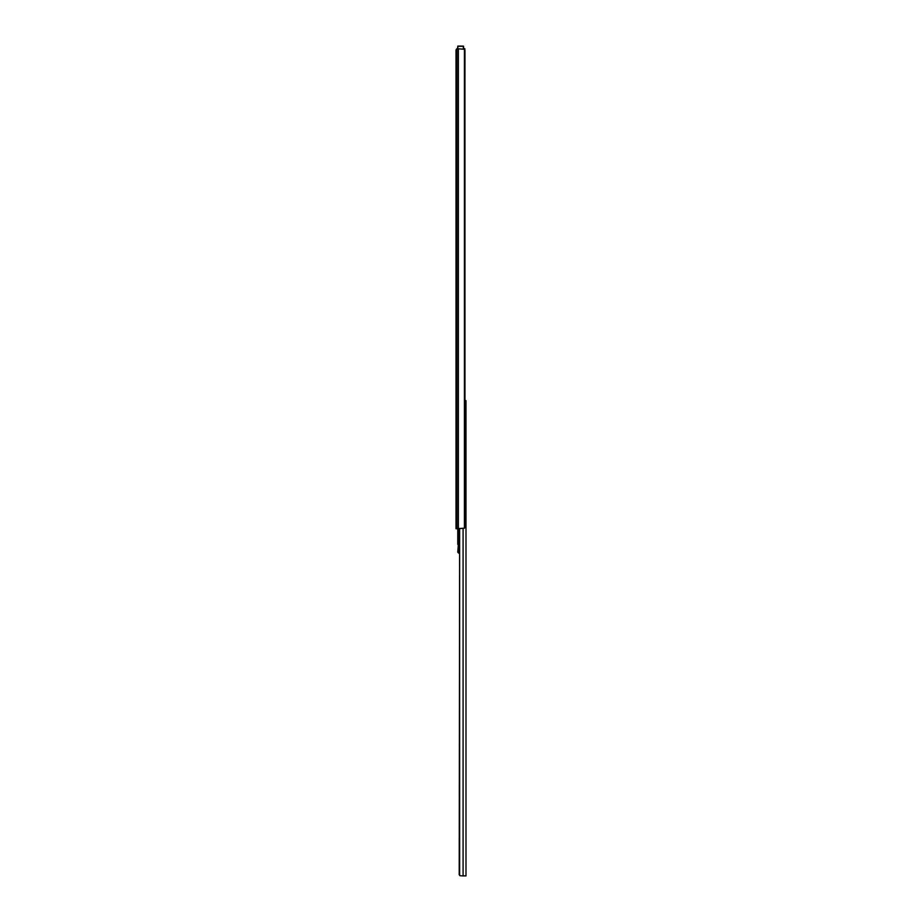 <?xml version="1.0" encoding="UTF-8"?>
<svg xmlns="http://www.w3.org/2000/svg" width="922" height="922" viewBox="0 0 922 922"><rect width="100%" height="100%" fill="white"/><g stroke="black" fill="none" stroke-linecap="round" stroke-linejoin="round"><path stroke-width="1.38" d="M464.942 50.376L464.976 526.612A2.098 1.613 -90 0 1 464.423 528.202L464.976 50.825L464.423 528.202L458.372 528.721L458.372 48.728L458.372 528.721L456.932 528.721L456.932 48.728L456.932 528.721L456.01 528.721L456.01 50.606L456.01 528.721L464.423 528.202L464.423 49.246L456.828 48.728L456.102 49.788M463.57 48.739L463.57 46.307L463.57 48.739L464.826 48.728L464.826 49.961L464.826 48.728L463.536 48.728M464.976 50.825A2.098 1.613 -90 0 0 464.423 49.246L456.828 48.728L456.275 49.972M456.413 49.246L456.655 49.027A1.579 1.579 0 0 0 456.413 49.246L456.021 50.203M457.589 48.728L457.796 46.1L457.589 48.728M457.796 48.728L457.796 46.307L463.363 46.307L463.363 48.728L463.363 46.1L457.796 46.1L463.57 46.307L457.796 46.307L457.796 48.728M465.99 400.632L464.965 400.632L465.99 400.632L465.99 875.9L465.99 400.632M459.214 874.621L459.64 528.721L459.652 875.439M462.498 875.9L465.99 875.9L463.086 875.9L463.086 528.721L463.086 875.9L459.963 875.716M457.785 544.429L457.785 528.721L457.785 544.429L458.407 543.646L458.407 551.955L459.214 552.647L458.407 551.955L458.407 543.646L457.785 552.105L459.214 553.465L457.934 552.428M458.407 528.721L458.407 543.646L458.407 528.721"/></g></svg>
